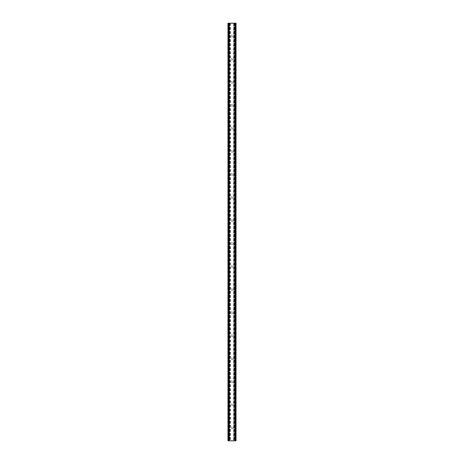 <?xml version="1.0" encoding="UTF-8"?>
<svg xmlns="http://www.w3.org/2000/svg" width="464" height="464" viewBox="0 0 464 464"><rect width="100%" height="100%" fill="white"/><g stroke="black" fill="none" stroke-linecap="round" stroke-linejoin="round"><path stroke-width="0.35" stroke-dasharray="2.32 1.74" d="M232.934 36.157A0.934 0.934 0 0 1 232 37.097A0.934 0.934 0 0 1 231.066 36.157A0.934 0.934 0 0 0 232 37.097A0.934 0.934 0 0 0 232.934 36.157A0.934 0.934 0 0 0 232 35.223A0.934 0.934 0 0 0 231.066 36.157A0.934 0.934 0 0 1 232 35.223A0.934 0.934 0 0 1 232.934 36.157M232.934 59.201A0.934 0.934 0 0 1 232 60.134A0.934 0.934 0 0 1 231.066 59.201A0.934 0.934 0 0 0 232 60.134A0.934 0.934 0 0 0 232.934 59.201A0.934 0.934 0 0 0 232 58.267A0.934 0.934 0 0 0 231.066 59.201A0.934 0.934 0 0 1 232 58.267A0.934 0.934 0 0 1 232.934 59.201M232.934 82.238A0.934 0.934 0 0 1 232 83.178A0.934 0.934 0 0 1 231.066 82.238A0.934 0.934 0 0 0 232 83.178A0.934 0.934 0 0 0 232.934 82.238A0.934 0.934 0 0 0 232 81.304A0.934 0.934 0 0 0 231.066 82.238A0.934 0.934 0 0 1 232 81.304A0.934 0.934 0 0 1 232.934 82.238M232.934 105.282A0.934 0.934 0 0 1 232 106.215A0.934 0.934 0 0 1 231.066 105.282A0.934 0.934 0 0 0 232 106.215A0.934 0.934 0 0 0 232.934 105.282A0.934 0.934 0 0 0 232 104.342A0.934 0.934 0 0 0 231.066 105.282A0.934 0.934 0 0 1 232 104.342A0.934 0.934 0 0 1 232.934 105.282M232.934 128.319A0.934 0.934 0 0 1 232 129.259A0.934 0.934 0 0 1 231.066 128.319A0.934 0.934 0 0 0 232 129.259A0.934 0.934 0 0 0 232.934 128.319A0.934 0.934 0 0 0 232 127.385A0.934 0.934 0 0 0 231.066 128.319A0.934 0.934 0 0 1 232 127.385A0.934 0.934 0 0 1 232.934 128.319M232.934 151.363A0.934 0.934 0 0 1 232 152.296A0.934 0.934 0 0 1 231.066 151.363A0.934 0.934 0 0 0 232 152.296A0.934 0.934 0 0 0 232.934 151.363A0.934 0.934 0 0 0 232 150.423A0.934 0.934 0 0 0 231.066 151.363A0.934 0.934 0 0 1 232 150.423A0.934 0.934 0 0 1 232.934 151.363M232.934 174.4A0.934 0.934 0 0 1 232 175.334A0.934 0.934 0 0 1 231.066 174.4A0.934 0.934 0 0 0 232 175.334A0.934 0.934 0 0 0 232.934 174.4A0.934 0.934 0 0 0 232 173.466A0.934 0.934 0 0 0 231.066 174.4A0.934 0.934 0 0 1 232 173.466A0.934 0.934 0 0 1 232.934 174.4M232.934 197.438A0.934 0.934 0 0 1 232 198.377A0.934 0.934 0 0 1 231.066 197.438A0.934 0.934 0 0 0 232 198.377A0.934 0.934 0 0 0 232.934 197.438A0.934 0.934 0 0 0 232 196.504A0.934 0.934 0 0 0 231.066 197.438A0.934 0.934 0 0 1 232 196.504A0.934 0.934 0 0 1 232.934 197.438M232.934 220.481A0.934 0.934 0 0 1 232 221.415A0.934 0.934 0 0 1 231.066 220.481A0.934 0.934 0 0 0 232 221.415A0.934 0.934 0 0 0 232.934 220.481A0.934 0.934 0 0 0 232 219.542A0.934 0.934 0 0 0 231.066 220.481A0.934 0.934 0 0 1 232 219.542A0.934 0.934 0 0 1 232.934 220.481M232.934 243.519A0.934 0.934 0 0 1 232 244.458A0.934 0.934 0 0 1 231.066 243.519A0.934 0.934 0 0 0 232 244.458A0.934 0.934 0 0 0 232.934 243.519A0.934 0.934 0 0 0 232 242.585A0.934 0.934 0 0 0 231.066 243.519A0.934 0.934 0 0 1 232 242.585A0.934 0.934 0 0 1 232.934 243.519M232.934 266.562A0.934 0.934 0 0 1 232 267.496A0.934 0.934 0 0 1 231.066 266.562A0.934 0.934 0 0 0 232 267.496A0.934 0.934 0 0 0 232.934 266.562A0.934 0.934 0 0 0 232 265.623A0.934 0.934 0 0 0 231.066 266.562A0.934 0.934 0 0 1 232 265.623A0.934 0.934 0 0 1 232.934 266.562M232.934 289.6A0.934 0.934 0 0 1 232 290.534A0.934 0.934 0 0 1 231.066 289.6A0.934 0.934 0 0 0 232 290.534A0.934 0.934 0 0 0 232.934 289.6A0.934 0.934 0 0 0 232 288.666A0.934 0.934 0 0 0 231.066 289.6A0.934 0.934 0 0 1 232 288.666A0.934 0.934 0 0 1 232.934 289.6M232.934 312.637A0.934 0.934 0 0 1 232 313.577A0.934 0.934 0 0 1 231.066 312.637A0.934 0.934 0 0 0 232 313.577A0.934 0.934 0 0 0 232.934 312.637A0.934 0.934 0 0 0 232 311.704A0.934 0.934 0 0 0 231.066 312.637A0.934 0.934 0 0 1 232 311.704A0.934 0.934 0 0 1 232.934 312.637M232.934 335.681A0.934 0.934 0 0 1 232 336.615A0.934 0.934 0 0 1 231.066 335.681A0.934 0.934 0 0 0 232 336.615A0.934 0.934 0 0 0 232.934 335.681A0.934 0.934 0 0 0 232 334.741A0.934 0.934 0 0 0 231.066 335.681A0.934 0.934 0 0 1 232 334.741A0.934 0.934 0 0 1 232.934 335.681M232.934 358.718A0.934 0.934 0 0 1 232 359.658A0.934 0.934 0 0 1 231.066 358.718A0.934 0.934 0 0 0 232 359.658A0.934 0.934 0 0 0 232.934 358.718A0.934 0.934 0 0 0 232 357.785A0.934 0.934 0 0 0 231.066 358.718A0.934 0.934 0 0 1 232 357.785A0.934 0.934 0 0 1 232.934 358.718M232.934 381.762A0.934 0.934 0 0 1 232 382.696A0.934 0.934 0 0 1 231.066 381.762A0.934 0.934 0 0 0 232 382.696A0.934 0.934 0 0 0 232.934 381.762A0.934 0.934 0 0 0 232 380.822A0.934 0.934 0 0 0 231.066 381.762A0.934 0.934 0 0 1 232 380.822A0.934 0.934 0 0 1 232.934 381.762M232.934 404.799A0.934 0.934 0 0 1 232 405.733A0.934 0.934 0 0 1 231.066 404.799A0.934 0.934 0 0 0 232 405.733A0.934 0.934 0 0 0 232.934 404.799A0.934 0.934 0 0 0 232 403.866A0.934 0.934 0 0 0 231.066 404.799A0.934 0.934 0 0 1 232 403.866A0.934 0.934 0 0 1 232.934 404.799M232.934 427.843A0.934 0.934 0 0 1 232 428.777A0.934 0.934 0 0 1 231.066 427.843A0.934 0.934 0 0 0 232 428.777A0.934 0.934 0 0 0 232.934 427.843A0.934 0.934 0 0 0 232 426.903A0.934 0.934 0 0 0 231.066 427.843A0.934 0.934 0 0 1 232 426.903A0.934 0.934 0 0 1 232.934 427.843M233.003 23.2L232.249 23.2L233.003 23.2M232.249 23.2L233.096 23.2L232.249 23.2M231.084 23.2L231.542 23.2L231.084 23.2M231.542 23.2L230.741 23.2L231.542 23.2M230.741 23.2L231.751 23.2L230.741 23.2M233.601 23.2L236.031 23.2L236.031 440.8L227.969 440.8L227.969 23.2L233.601 23.2L233.601 440.8M228.433 23.2L229.32 23.2L227.969 23.2L228.433 23.2L228.433 440.8L228.021 440.8L229.257 440.8L228.433 440.8M234.877 23.2L235.967 23.2L234.877 23.2L234.743 440.8L236.031 440.8L234.877 440.8M230.997 440.8L231.751 440.8L230.997 440.8M231.751 440.8L230.904 440.8L231.751 440.8M232.423 440.8L232.777 440.8L232.423 440.8M234.68 440.8L234.68 23.2L234.68 440.8M229.32 440.8L229.32 23.2L229.32 440.8M230.399 23.2L230.399 440.8M230.26 23.2L230.26 440.8M229.912 23.2L229.912 440.8M229.767 23.2L229.767 440.8M228.398 23.2L228.398 440.8M229.199 23.2L229.199 440.8M229.123 23.2L229.123 440.8M227.969 23.2L227.969 440.8M234.801 23.2L234.801 440.8M236.031 23.2L236.031 440.8M235.602 23.2L235.602 440.8M234.233 23.2L234.233 440.8M234.088 23.2L234.088 440.8M233.74 23.2L233.74 440.8M228.033 23.2L228.033 440.8L228.021 23.2M229.257 23.2L229.257 440.8L229.257 23.2M228.329 23.2L228.329 440.8M235.979 23.2L235.979 440.8L235.967 23.2M235.671 23.2L235.671 440.8M235.567 23.2L235.567 440.8M234.743 23.2L234.743 440.8L234.743 23.2"/><path stroke-width="0.7" d="M235.567 23.2L227.969 23.2L227.969 440.8L236.031 440.8L236.031 23.2L235.567 23.2L235.567 440.8M229.123 23.2L229.123 440.8L229.123 23.2M234.877 440.8L234.877 23.2L234.877 440.8M227.969 23.2L227.969 440.8M229.309 23.2L229.309 440.8M234.691 23.2L234.691 440.8M236.031 23.2L236.031 440.8M228.021 23.2L228.021 440.8M228.334 23.2L228.334 440.8M228.433 23.2L228.433 440.8M229.175 23.2L229.175 440.8M234.825 23.2L234.825 440.8M235.666 23.2L235.666 440.8M235.979 23.2L235.979 440.8"/></g></svg>
